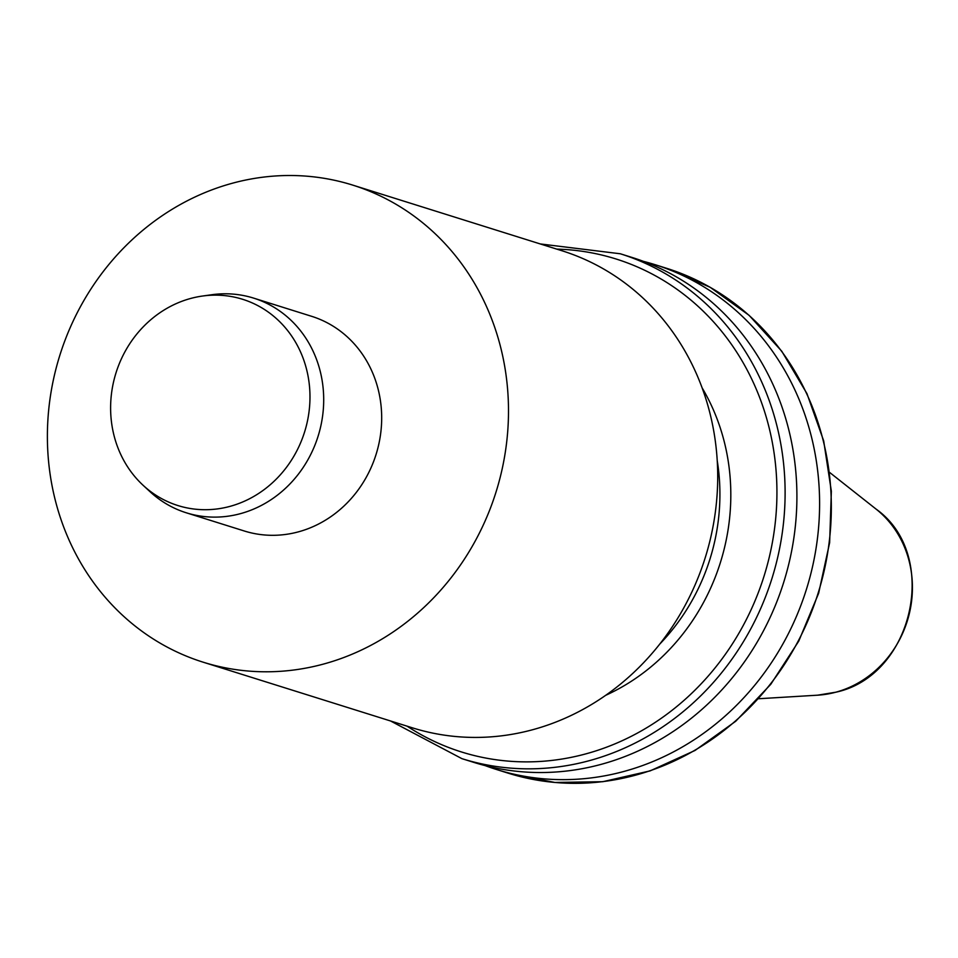 <?xml version="1.0" encoding="UTF-8"?>
<svg xmlns="http://www.w3.org/2000/svg" width="958" height="958" viewBox="0 0 958 958"><rect width="100%" height="100%" fill="white"/><g stroke="black" fill="none" stroke-linecap="round" stroke-linejoin="round"><path stroke-width="1.44" d="M232.914 183.086A249.99 228.555 -72.6 0 0 47.9 419.736A249.99 228.555 -72.6 0 0 203.108 662.17A249.99 228.555 -72.6 0 0 322.954 664.217A249.99 228.555 -72.6 0 0 507.979 427.567A249.99 228.555 -72.6 0 0 352.772 185.122A249.99 228.555 -72.6 0 0 232.914 183.086M253.631 298.118L311.613 316.308A112.493 102.853 107.4 0 1 381.452 425.412A112.493 102.853 107.4 0 1 298.201 531.906A112.493 102.853 107.4 0 1 244.266 530.983L186.283 512.793A112.493 102.853 -72.6 0 0 240.219 513.716A112.493 102.853 -72.6 0 0 323.469 407.222A112.493 102.853 -72.6 0 0 253.631 298.118A112.493 102.853 -72.6 0 0 211.802 294.729L202.461 296.046A108.086 98.818 -72.6 0 0 190.822 298.417A108.086 98.818 -72.6 0 0 114.265 378.973A108.086 98.818 -72.6 0 0 143.089 485.275A108.086 98.818 -72.6 0 0 229.752 506.435A108.086 98.818 -72.6 0 0 309.039 382.29A108.086 98.818 -72.6 0 0 202.461 296.046M203.108 662.17L412.323 727.805A249.99 228.555 -72.6 0 0 532.181 729.852A249.99 228.555 -72.6 0 0 717.195 493.202A249.99 228.555 -72.6 0 0 561.987 250.757L352.772 185.122M485.155 765.61A264.576 241.883 -72.6 0 0 496.4 769.466A264.576 241.883 -72.6 0 0 623.251 771.633A264.576 241.883 -72.6 0 0 819.054 521.176A264.576 241.883 -72.6 0 0 654.793 264.588A264.576 241.883 -72.6 0 0 643.357 261.342M620.305 253.774A264.576 241.883 -72.6 0 1 771.909 578.62A264.576 241.883 -72.6 0 1 461.912 758.652L473.719 762.352A264.576 241.883 -72.6 0 0 783.704 582.32A264.576 241.883 -72.6 0 0 632.112 257.474L620.305 253.774L540.204 243.931M143.089 485.275L150.011 491.682A112.493 102.853 -72.6 0 0 186.283 512.793M876.007 509.045C940.313 554.538 913.716 675.522 835.975 692.179L817.605 695.185A103.296 94.447 -72.6 0 0 835.759 692.215A103.296 94.447 -72.6 0 0 909.813 611.515A103.296 94.447 -72.6 0 0 876.007 509.045L829.604 472.414M659.715 644.123A199.994 182.846 -72.6 0 0 717.243 460.75M702.118 387.858A208.329 190.462 107.4 0 1 605.66 695.328M407.09 726.164A258.325 236.171 -72.6 0 0 764.041 576.153A258.325 236.171 -72.6 0 0 556.754 249.116M666.529 268.276L710.189 287.304L749.096 315.326L781.776 351.239L806.959 393.642L823.688 440.908L831.352 491.238L829.64 542.671L818.635 593.277L798.768 641.094L770.783 684.299L735.744 721.23L695.005 750.461L650.111 770.891L602.774 781.704L554.838 782.458L508.135 773.154A264.576 241.883 -72.6 0 0 818.132 593.122A264.576 241.883 -72.6 0 0 666.529 268.276L654.793 264.588M817.605 695.185L758.604 698.741M461.912 758.652L390.541 720.979M508.135 773.154L496.4 769.466"/></g></svg>
